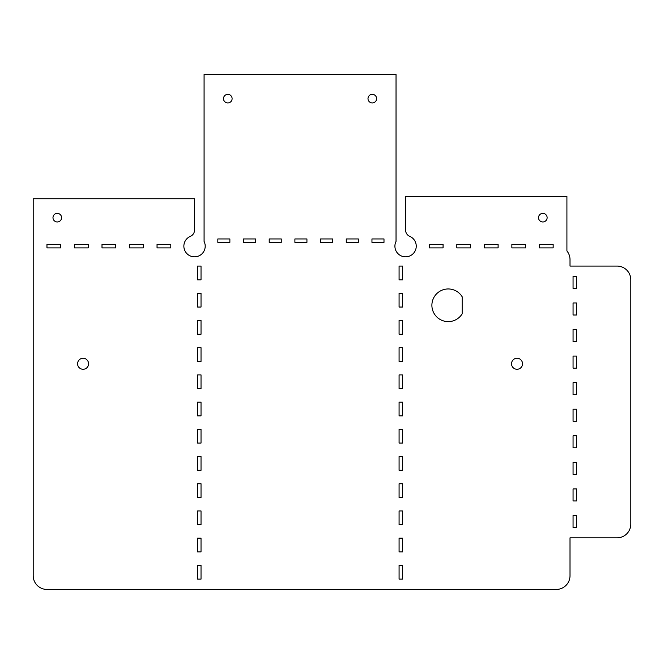 <?xml version="1.0" encoding="UTF-8"?>
<svg xmlns="http://www.w3.org/2000/svg" width="664" height="664" viewBox="0 0 664 664"><rect width="100%" height="100%" fill="white"/><g stroke="black" fill="none" stroke-linecap="round" stroke-linejoin="round"><path stroke-width="1" d="M431.89 305.291A16.343 16.343 0 0 0 462.161 313.831L462.161 296.75A16.343 16.343 0 0 0 431.89 305.291M522.535 363.772A5.503 5.503 0 0 0 517.032 358.269A5.503 5.503 0 0 0 511.529 363.772A5.503 5.503 0 0 0 517.032 369.275A5.503 5.503 0 0 0 522.535 363.772M547.128 217.667A4.299 4.299 0 0 0 542.828 213.368A4.299 4.299 0 0 0 538.529 217.667A4.299 4.299 0 0 0 542.828 221.967A4.299 4.299 0 0 0 547.128 217.667M77.58 363.772A5.503 5.503 0 0 1 83.083 358.269A5.503 5.503 0 0 1 88.586 363.772A5.503 5.503 0 0 1 83.083 369.275A5.503 5.503 0 0 1 77.58 363.772M52.979 217.667A4.299 4.299 0 0 0 57.278 221.967A4.299 4.299 0 0 0 61.578 217.667A4.299 4.299 0 0 0 57.278 213.368A4.299 4.299 0 0 0 52.979 217.667M372.296 94.338A4.299 4.299 0 0 0 367.997 98.637A4.299 4.299 0 0 0 372.296 102.937A4.299 4.299 0 0 0 376.596 98.637A4.299 4.299 0 0 0 372.296 94.338M227.81 94.338A4.299 4.299 0 0 0 223.511 98.637A4.299 4.299 0 0 0 227.81 102.937A4.299 4.299 0 0 0 232.109 98.637A4.299 4.299 0 0 0 227.81 94.338M204.08 250.934A10.657 10.657 0 0 0 204.08 241.406L204.08 74.559L396.034 74.559L396.034 241.406A10.657 10.657 0 0 0 405.571 256.827A10.657 10.657 0 0 0 409.754 236.359A6.881 6.881 0 0 1 405.571 230.034L405.571 196.411L566.915 196.411L566.915 250.934A13.761 13.761 0 0 1 570.011 259.632L570.011 266.073L617.039 266.073A13.761 13.761 0 0 1 630.8 279.834L630.8 524.079A13.761 13.761 0 0 1 617.039 537.84L570.011 537.84L570.011 575.68A13.761 13.761 0 0 1 556.249 589.441L46.961 589.441A13.761 13.761 0 0 1 33.2 575.68L33.2 198.743L194.544 198.743L194.544 230.034A6.881 6.881 0 0 1 190.36 236.359A10.657 10.657 0 0 0 194.544 256.827A10.657 10.657 0 0 0 204.08 250.934M358.311 242.385L346.268 242.385L346.268 238.949L358.311 238.949L358.311 242.385M332.623 242.385L320.579 242.385L320.579 238.949L332.623 238.949L332.623 242.385M255.565 242.385L243.522 242.385L243.522 238.949L255.565 238.949L255.565 242.385M383.991 242.385L371.956 242.385L371.956 238.949L383.991 238.949L383.991 242.385M281.254 242.385L269.211 242.385L269.211 238.949L281.254 238.949L281.254 242.385M306.934 242.385L294.899 242.385L294.899 238.949L306.934 238.949L306.934 242.385M229.877 238.949L229.877 242.385L217.833 242.385L217.833 238.949L229.877 238.949M197.59 266.073L201.026 266.073L201.026 279.834L197.59 279.834L197.59 266.073M197.59 293.281L201.026 293.281L201.026 307.042L197.59 307.042L197.59 293.281M197.59 320.488L201.026 320.488L201.026 334.249L197.59 334.249L197.59 320.488M197.59 347.695L201.026 347.695L201.026 361.457L197.59 361.457L197.59 347.695M197.59 374.903L201.026 374.903L201.026 388.664L197.59 388.664L197.59 374.903M197.59 402.11L201.026 402.11L201.026 415.871L197.59 415.871L197.59 402.11M197.59 429.326L201.026 429.326L201.026 443.079L197.59 443.079L197.59 429.326M197.59 456.533L201.026 456.533L201.026 470.295L197.59 470.295L197.59 456.533M197.59 483.741L201.026 483.741L201.026 497.502L197.59 497.502L197.59 483.741M197.59 510.948L201.026 510.948L201.026 524.709L197.59 524.709L197.59 510.948M197.59 579.124L197.59 565.363L201.026 565.363L201.026 579.124L197.59 579.124M197.59 538.155L201.026 538.155L201.026 551.917L197.59 551.917L197.59 538.155M74.484 247.888L74.484 244.452L88.246 244.452L88.246 247.888L74.484 247.888M101.999 247.888L101.999 244.452L115.76 244.452L115.76 247.888L101.999 247.888M129.522 247.888L129.522 244.452L143.283 244.452L143.283 247.888L129.522 247.888M157.044 247.888L157.044 244.452L170.806 244.452L170.806 247.888L157.044 247.888M60.723 247.888L46.961 247.888L46.961 244.452L60.723 244.452L60.723 247.888M402.525 538.155L402.525 551.917L399.081 551.917L399.081 538.155L402.525 538.155M402.525 565.363L402.525 579.124L399.081 579.124L399.081 565.363L402.525 565.363M402.525 510.948L402.525 524.709L399.081 524.709L399.081 510.948L402.525 510.948M402.525 456.533L402.525 470.295L399.081 470.295L399.081 456.533L402.525 456.533M402.525 429.326L402.525 443.079L399.081 443.079L399.081 429.326L402.525 429.326M402.525 402.11L402.525 415.871L399.081 415.871L399.081 402.11L402.525 402.11M402.525 374.903L402.525 388.664L399.081 388.664L399.081 374.903L402.525 374.903M402.525 347.695L402.525 361.457L399.081 361.457L399.081 347.695L402.525 347.695M402.525 320.488L402.525 334.249L399.081 334.249L399.081 320.488L402.525 320.488M402.525 293.281L402.525 307.042L399.081 307.042L399.081 293.281L402.525 293.281M402.525 483.741L402.525 497.502L399.081 497.502L399.081 483.741L402.525 483.741M402.525 266.073L402.525 279.834L399.081 279.834L399.081 266.073L402.525 266.073M456.824 244.452L470.585 244.452L470.585 247.888L456.824 247.888L456.824 244.452M484.346 244.452L498.108 244.452L498.108 247.888L484.346 247.888L484.346 244.452M511.869 244.452L525.631 244.452L525.631 247.888L511.869 247.888L511.869 244.452M539.392 244.452L553.154 244.452L553.154 247.888L539.392 247.888L539.392 244.452M429.309 244.452L443.071 244.452L443.071 247.888L429.309 247.888L429.309 244.452M573.057 356.087L576.493 356.087L576.493 368.13L573.057 368.13L573.057 356.087M573.057 382.655L576.493 382.655L576.493 394.698L573.057 394.698L573.057 382.655M573.057 409.223L576.493 409.223L576.493 421.258L573.057 421.258L573.057 409.223M573.057 435.783L576.493 435.783L576.493 447.826L573.057 447.826L573.057 435.783M573.057 527.523L573.057 515.48L576.493 515.48L576.493 527.523L573.057 527.523M573.057 488.92L576.493 488.92L576.493 500.955L573.057 500.955L573.057 488.92M573.057 462.351L576.493 462.351L576.493 474.395L573.057 474.395L573.057 462.351M573.057 276.39L576.493 276.39L576.493 288.433L573.057 288.433L573.057 276.39M573.057 302.958L576.493 302.958L576.493 315.002L573.057 315.002L573.057 302.958M573.057 329.527L576.493 329.527L576.493 341.562L573.057 341.562L573.057 329.527"/></g></svg>
